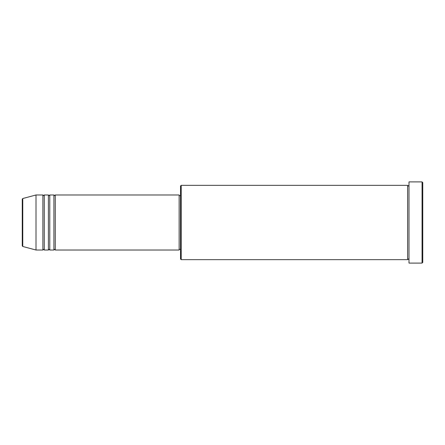 <?xml version="1.0" encoding="UTF-8"?>
<svg xmlns="http://www.w3.org/2000/svg" width="445" height="445" viewBox="0 0 445 445"><rect width="100%" height="100%" fill="white"/><g stroke="black" fill="none" stroke-linecap="round" stroke-linejoin="round"><path stroke-width="0.67" d="M22.25 245.812L22.25 199.188L22.762 198.526L22.762 246.474L22.25 245.812M55.28 194.977L55.28 250.023L179.146 250.023L179.146 194.977L55.28 194.977L54.59 195.661L53.906 194.977L53.906 250.023L49.773 250.023L49.773 194.977L53.906 194.977M48.399 194.977L48.399 250.023L44.272 250.023L44.272 194.977L48.399 194.977L49.089 195.661L49.773 194.977M42.892 194.977L42.892 250.023L36.012 250.023L36.012 194.977L42.892 194.977L43.582 195.661L44.272 194.977M181.21 259.658L180.525 258.973L180.525 186.027L181.21 185.343L181.21 259.658L407.609 259.658L407.609 185.343L408.299 186.027L408.988 185.343M422.06 181.899L422.75 182.589L422.75 262.411L422.06 263.101L422.06 181.899L408.988 181.899L408.988 263.101L422.06 263.101M179.146 249.339L180.525 249.339M22.762 246.474L36.012 250.023M22.762 198.526L36.012 194.977M181.21 185.343L407.609 185.343M179.146 195.661L180.525 195.661M408.988 259.658L408.299 258.973L407.609 259.658M44.272 250.023L43.582 249.339L42.892 250.023M49.773 250.023L49.089 249.339L48.399 250.023M55.28 250.023L54.59 249.339L53.906 250.023"/></g></svg>
